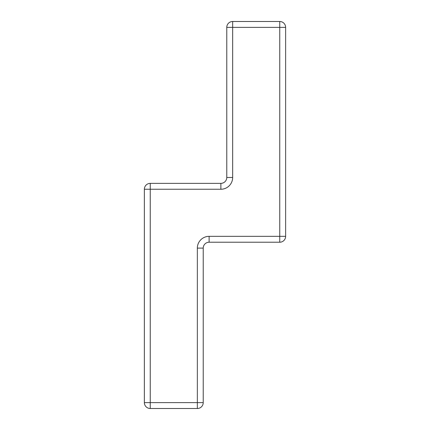 <?xml version="1.0" encoding="UTF-8"?>
<svg xmlns="http://www.w3.org/2000/svg" width="430" height="430" viewBox="0 0 430 430"><rect width="100%" height="100%" fill="white"/><g stroke="black" fill="none" stroke-linecap="round" stroke-linejoin="round"><path stroke-width="0.64" d="M232.657 21.5L279.747 21.5A5.886 5.886 0 0 1 285.633 27.386L285.633 236.339A5.886 5.886 0 0 1 279.747 242.224L209.114 242.224A5.886 5.886 0 0 0 203.229 248.11L203.229 402.614L197.343 402.614L197.343 248.11A11.771 11.771 0 0 1 209.114 236.339L279.747 236.339L279.747 27.386L232.657 27.386L232.657 177.477A11.771 11.771 0 0 1 220.886 189.248A11.771 11.771 0 0 0 232.657 177.477L226.771 177.477L226.771 27.386A5.886 5.886 0 0 1 232.657 21.5A5.886 5.886 0 0 0 226.771 27.386L232.657 27.386L232.657 21.5M220.886 183.363L220.886 189.248L150.253 189.248L150.253 402.614L197.343 402.614L197.343 408.5A5.886 5.886 0 0 0 203.229 402.614A5.886 5.886 0 0 1 197.343 408.5L150.253 408.5A5.886 5.886 0 0 1 144.367 402.614L144.367 189.248A5.886 5.886 0 0 1 150.253 183.363L220.886 183.363A5.886 5.886 0 0 0 226.771 177.477M197.343 248.11L203.229 248.11A5.886 5.886 0 0 1 209.114 242.224L209.114 236.339M279.747 236.339L279.747 242.224A5.886 5.886 0 0 0 285.633 236.339L279.747 236.339M279.747 27.386L285.633 27.386A5.886 5.886 0 0 0 279.747 21.5L279.747 27.386M150.253 408.5L150.253 402.614L144.367 402.614A5.886 5.886 0 0 0 150.253 408.5M144.367 189.248L150.253 189.248L150.253 183.363A5.886 5.886 0 0 0 144.367 189.248"/></g></svg>
